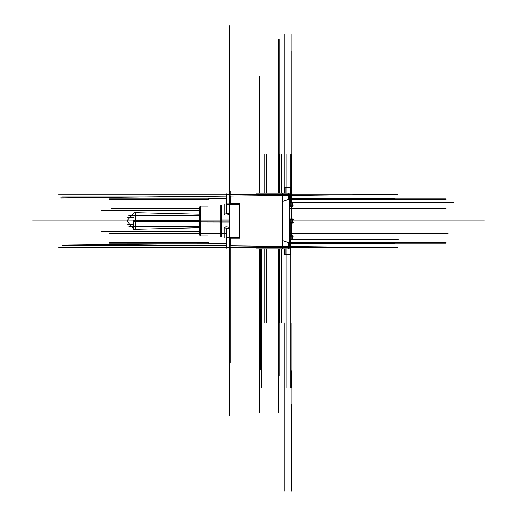 <?xml version="1.0" encoding="UTF-8"?>
<svg xmlns="http://www.w3.org/2000/svg" width="517" height="517" viewBox="0 0 517 517"><rect width="100%" height="100%" fill="white"/><g stroke="black" fill="none" stroke-linecap="round" stroke-linejoin="round"><path stroke-width="0.78" d="M226.808 213.023L226.808 211.912L226.873 213.023M226.873 228.928L226.808 230.046L226.808 228.928M135.079 224.423C136.255 222.659 136.365 221.515 135.409 220.979L199.265 220.979L135.409 220.979C136.365 221.515 136.255 222.659 135.079 224.423C136.255 222.659 136.365 221.515 135.409 220.979L135.409 212.7L199.265 214.212L134.013 212.661L134.013 221.496L199.265 221.399M135.053 225.128L135.409 229.238L135.053 225.128M221.108 236.876L221.108 219.977L229.057 219.977M221.108 205.075L221.108 221.974L229.057 221.974M260.4 247.488L289.585 247.74M288.428 242.085L288.428 248.192M229.865 194.47L289.591 194.47L289.591 247.805M229.865 247.488L289.591 247.488M288.428 193.759L288.428 199.866M289.585 194.47L260.4 194.47M282.469 248.793L282.469 193.158L282.469 248.793M289.068 247.798L289.068 248.864L255.993 248.864L255.993 247.488M289.068 194.153L289.068 193.093L255.993 193.093L255.993 194.47M288.816 242.615L282.082 240.373M282.082 201.578L288.816 199.336M226.407 243.371L208.28 243.371M226.407 198.58L208.28 198.58M199.646 220.313L199.265 220.3L199.265 231.706L100.925 231.577L199.265 231.577M199.646 206.852L199.646 235.106M200.564 235.823L200.047 235.513L200.047 220.068L199.646 220.126M200.971 231.138L200.971 206.07L200.034 206.457L200.047 221.89L199.646 221.832M201.365 221.909L199.795 221.871L199.795 206.781L200.564 206.134M200.971 206.07L208.28 206.07L200.564 206.07L200.564 221.916L221.05 221.961L221.05 205.262M220.849 205.087L220.849 236.87M221.05 219.99L221.05 236.689L221.037 219.99M221.522 205.075L221.522 221.974M221.108 221.967L221.037 205.275M221.522 219.977L221.522 236.876M221.509 232.385L221.509 220.979L221.509 232.385L221.509 220.979L229.057 220.979L221.043 220.979L221.043 235.888L221.043 220.979L200.971 220.979L200.971 235.888L208.28 235.888L200.564 235.888L200.564 220.042L220.849 220.042M201.365 220.042L199.795 220.087L199.795 235.17M199.646 221.644L199.265 221.651L199.265 210.251L100.925 210.374L199.265 210.374M229.458 203.75L229.458 193.739M226.407 204.415L239.138 204.415M229.057 203.75L239.804 203.75L239.804 238.201L229.057 238.201L229.057 203.75M239.397 237.516L239.397 204.441M239.281 236.502A0.666 0.666 0 0 1 238.356 237.419M239.138 237.542L226.407 237.542M226.808 237.135L226.407 237.135L226.407 247.553L229.865 247.553L229.865 238.201M226.808 248.218L226.808 229.638M226.407 246.771L226.407 247.811L229.865 247.695M229.458 248.218L229.458 238.201M223.758 228.928L229.865 228.928M229.458 230.446L229.458 211.505M225.742 215.059A3.315 1.254 180 0 0 229.057 214.413M225.742 226.892A3.315 1.254 180 0 1 229.057 227.538M227.215 213.431L227.215 213.825A2.65 1.008 180 0 0 224.158 214.82A2.65 1.008 180 0 0 224.191 214.969M226.808 212.313L226.808 193.739M229.865 203.75L229.865 194.398L226.407 194.398L226.407 204.816L226.808 204.816M226.407 195.187L226.407 194.263M229.865 195.187L229.865 194.263M226.407 194.14L229.865 194.14M229.865 213.431L226.808 213.431M229.865 204.008L226.808 204.008M223.758 213.023L229.865 213.023M224.158 213.431L224.158 204.286M226.808 211.556L226.873 213.392M229.865 237.943L226.808 237.943M229.865 228.527L226.808 228.527M226.808 230.395L226.873 228.559M227.215 228.527L227.215 228.133A2.65 1.008 180 0 1 224.158 227.137A2.65 1.008 180 0 1 224.191 226.982M224.158 237.665L224.158 228.527M229.865 246.771L229.865 247.811M238.356 204.532A0.666 0.666 0 0 1 239.281 205.456M293.326 236.153L289.591 236.153M289.591 235.746L291.155 235.746L291.155 239.869L289.591 239.869M293.326 239.461L289.591 239.461M292.654 235.746L292.738 239.869L290.347 239.869M285.119 254.442L285.119 248.864M290.489 254.041L284.712 254.041M290.489 239.869L290.489 254.442L284.712 254.442L284.712 248.864M290.089 254.442L290.089 239.869M292.738 235.746L290.347 235.746M290.089 202.089L290.089 187.509M293.326 205.805L289.591 205.805M290.347 206.205L292.738 206.205L292.738 202.089L290.347 202.089M293.326 202.49L289.591 202.49M289.591 206.205L291.155 206.205L291.155 202.089L289.591 202.089M285.119 187.509L285.119 193.093M290.489 187.917L284.712 187.917M290.489 202.089L290.489 187.509L284.712 187.509L284.712 193.093M199.265 220.552L133.625 220.455L133.625 229.296L199.265 227.738L135.409 229.257L135.221 221.496M293.378 222.633L289.591 222.633M293.378 219.318L289.591 219.318M290.347 223.04L292.738 223.04L292.738 218.917L290.347 218.917M289.591 223.04L291.155 223.04L291.155 218.917L289.591 218.917M230.769 238.201L230.769 245.84L288.428 246.467L230.769 245.84L230.769 238.201L230.789 246.241L230.789 238.201L230.769 245.84L288.428 246.467M288.428 195.491L230.769 196.117L230.769 203.75L230.769 196.117L288.428 195.491L230.769 196.117L230.769 203.75L230.789 195.71L230.789 203.75M200.034 231.448L200.034 220.979L199.646 220.979L220.849 220.979L200.034 220.979L200.034 231.448L200.034 220.979M230.789 247.488L230.789 362.456L230.789 247.488M226.407 245.84L62.492 245.84L226.407 245.84M292.738 220.979L427.236 220.979L292.738 220.979M221.043 235.888L221.043 220.979L229.057 220.979L221.509 220.979L221.509 205.075M226.407 196.117L62.492 196.117L226.407 196.117M226.407 196.163L60.702 197.972M289.591 246.48L397.243 247.649M199.646 208.655L111.523 208.655M278.489 365.752L278.489 376.021M279.154 193.093L279.154 39.434M289.591 233.303L448.11 233.303M208.28 198.767L226.407 198.767M279.154 248.864L279.154 376.021M278.489 193.093L278.489 39.434M226.808 233.303L109.533 233.303M289.591 208.655L446.119 208.655M109.533 243.171L208.28 243.19M126.93 220.979L53.219 220.979L126.93 220.979M133.625 220.979L32.674 220.979L133.625 220.979M289.591 195.478L397.916 194.295M230.789 191.161L230.789 194.47L230.789 191.161M226.407 245.788L61.368 243.992M200.971 220.979L221.043 220.979M221.108 220.979L229.057 220.979L221.108 220.979M200.564 220.979L220.849 220.979L200.564 220.979M109.533 199.446L208.28 199.446M208.28 198.78L109.533 198.78M289.591 243.171L446.119 243.171M289.591 198.78L446.119 198.78M259.275 193.093L259.275 76.206M259.275 248.864L259.275 412.792M199.265 226.278L128.849 226.278M199.265 215.679L128.849 215.679M278.489 248.864L278.489 412.792M289.591 199.446L446.119 199.446M208.28 242.512L109.533 242.512M289.591 242.512L446.119 242.512M226.808 194.806L229.458 194.806M229.458 213.023L229.458 204.415M229.458 237.542L229.458 228.928M229.458 247.145L226.808 247.145M292.738 239.526L395.104 239.526M290.489 243.837L395.104 243.837M290.489 247.145L397.754 247.145M229.458 247.811L229.458 416.101L229.458 247.811M225.742 220.979L229.057 220.979L225.742 220.979M227.215 220.979L224.191 220.979L227.215 220.979M289.591 194.806L397.754 194.806M226.407 194.806L58.518 194.806M290.489 198.121L395.104 198.121M292.738 202.425L395.104 202.425M229.458 194.14L229.458 25.85L229.458 194.14M229.458 213.431L229.458 204.008L229.458 213.431M229.458 237.943L229.458 228.527L229.458 237.943M226.407 247.145L58.518 247.145M290.748 236.153L290.748 239.461M291.743 491.15L291.743 404.443M291.743 235.746L291.743 223.04M291.743 218.917L291.743 206.205L291.743 218.917M291.743 202.089L291.743 154.564M291.077 322.86L291.077 491.15M292.738 239.461L398.116 239.461M284.124 322.86L284.124 491.15L284.124 322.86M281.474 322.86L281.474 248.864L281.474 322.86M281.474 193.093L281.474 154.564L281.474 193.093M279.484 322.86L279.484 248.864L279.484 322.86M279.484 193.093L279.484 154.564L279.484 193.093M266.236 322.86L266.236 248.864L266.236 322.86M266.236 193.093L266.236 154.564L266.236 193.093M264.271 322.86L264.271 248.864L264.271 322.86M264.271 193.093L264.271 154.564L264.271 193.093M264.245 322.86L264.245 248.864L264.245 322.86M264.245 193.093L264.245 154.564L264.245 193.093M290.748 322.86L290.748 370.786M290.748 235.746L290.748 223.04M290.748 202.089L290.748 154.564M286.108 322.86L286.108 370.786M286.108 193.093L286.108 154.564M290.748 202.49L290.748 205.805M291.743 387.614L291.743 370.786M284.124 193.093L284.124 34.2L284.124 193.093M292.738 202.49L453.409 202.49M291.077 202.089L291.077 34.2M135.409 220.979L135.409 217.179L135.409 220.979M484.326 220.979L316.029 220.979L484.326 220.979M260.6 248.864L260.6 369.888L260.6 248.864M134.013 217.334L127.77 217.334M127.77 224.624L133.625 224.624M290.748 219.318L290.748 222.633M290.748 239.869L290.748 387.614M286.108 248.864L286.108 387.614M261.596 248.864L261.596 387.614L261.596 248.864M291.149 218.917L291.149 206.205M291.149 202.089L291.149 51.028M221.509 236.876L221.509 220.979M200.971 235.888L200.034 235.493L199.646 234.563L200.047 235.513M200.034 206.457L199.646 207.395L200.047 206.445M135.409 229.257L134.892 229.251M133.625 229.109L126.93 220.778L134.013 212.784L126.93 220.778L133.625 229.109M224.158 214.82L224.158 204.745M224.158 227.137L224.158 237.213"/></g></svg>

